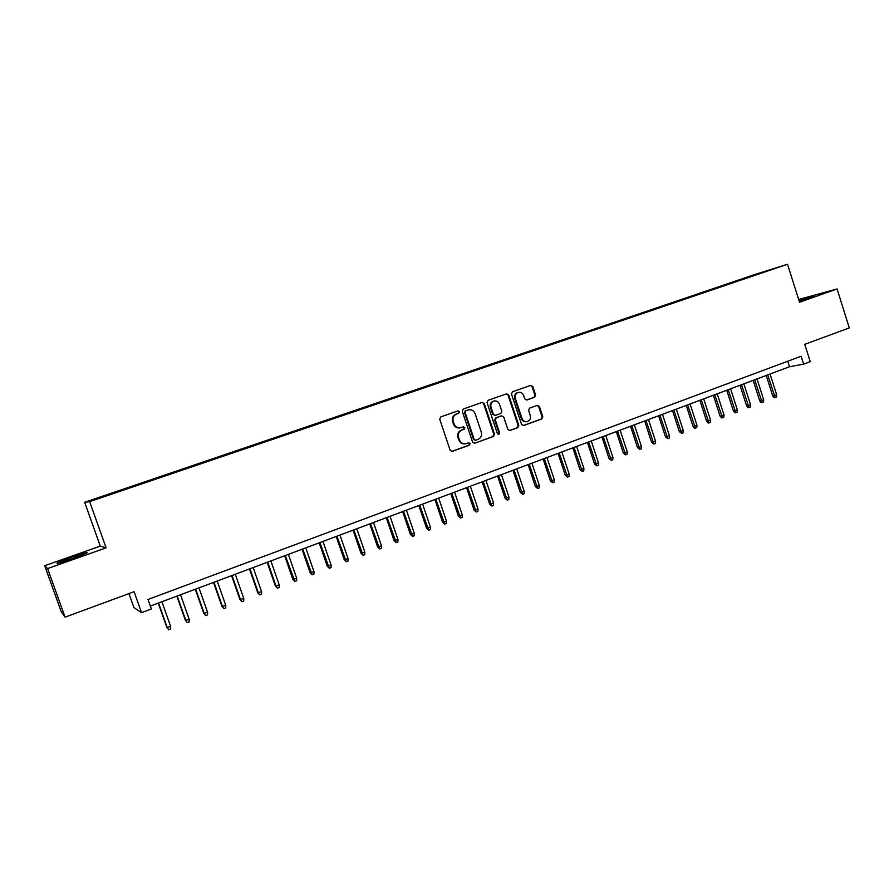 <?xml version="1.0" encoding="UTF-8"?>
<svg xmlns="http://www.w3.org/2000/svg" width="894" height="894" viewBox="0 0 894 894"><rect width="100%" height="100%" fill="white"/><g stroke="black" fill="none" stroke-linecap="round" stroke-linejoin="round"><path stroke-width="1.34" d="M459.471 411.687L457.94 410.882L440.753 416.906L439.714 419.208L450.151 450.218L452.252 451.381L469.439 445.156L470.155 443.558L468.691 442.742L466.176 443.647C463.047 444.273 460.801 443.033 459.449 439.926L458.588 437.356C457.784 433.914 458.879 431.467 461.885 430.025L464.098 429.232L464.824 427.634L463.327 426.829L460.924 427.678C457.75 428.349 455.471 427.108 454.085 423.957L453.224 421.376C452.409 417.934 453.515 415.498 456.532 414.067L458.745 413.285L459.471 411.687M459.985 427.88C456.935 428.349 454.767 427.086 453.481 424.08L452.61 421.499C451.805 418.057 452.912 415.621 455.929 414.201L458.13 413.419L458.857 411.821L457.739 410.961M451.705 451.436L468.814 445.246L469.529 443.647L468.534 442.798M465.126 443.849C462.164 444.217 460.075 442.943 458.834 440.027L457.974 437.457C457.169 434.015 458.264 431.578 461.27 430.137L463.483 429.343L464.198 427.745L463.148 426.885M799.202 301.189L814.859 295.724L798.912 300.272M71.218 557.443L57.272 562.885C55.495 564.148 60.736 562.65 73.006 558.415L86.852 553.006C88.54 551.777 83.332 553.263 71.218 557.443M745.987 277.553L753.676 275.073L745.987 277.553M534.634 397.227L535.618 395.003L532.802 386.521L530.723 385.37L512.441 391.784L511.446 394.019L521.548 424.404L523.582 425.555L541.831 418.951L542.814 416.727L539.428 406.502L537.383 405.351L529.561 408.145L528.577 410.38L530.265 415.464C530.924 418.392 529.986 420.403 527.438 421.521C524.912 422.024 523.091 420.996 521.995 418.448L515.346 398.456C514.687 395.595 515.592 393.595 518.062 392.455C520.643 391.885 522.509 392.902 523.649 395.528L524.756 398.847L526.823 399.998L534.634 397.227L533.942 397.383L534.914 395.159L532.109 386.689L530.477 385.459M47.594 568.573L106.118 547.843L100.284 546.111L44.7 565.734L47.594 568.573L65.072 617.162L134.089 591.705L141.543 612.647L151.365 608.959L148.002 599.472L801.136 356.259L803.628 364.149L810.232 361.668L804.745 344.335L849.3 327.908L837.075 288.952L798.666 299.479M106.118 547.843L89.657 501.646L787.536 264.255L799.538 302.25L837.075 288.952M484.257 403.563L482.101 402.412L463.282 409.016L462.254 411.285L472.591 442.105L474.669 443.256L493.477 436.462L494.494 434.182L484.257 403.563L481.944 402.479M488.046 400.333L506.607 393.829L508.708 394.98L518.822 425.388L517.838 427.645L509.882 430.517L507.837 429.366L503.713 417.006L501.59 415.866L496.326 417.744L495.31 420.001L499.623 432.908L498.863 434.506L497.41 433.702L487.029 402.591L488.046 400.333M65.072 617.162L61.284 611.831L44.7 565.734M99.133 497.589L108.543 494.337L99.133 497.589M89.657 501.646L84.651 502.272L754.19 274.715L787.536 264.255M738.254 280.917L738.053 280.291L113.84 492.449L115.203 492.628M738.053 280.291L763.867 272.212L118.958 491.555L96.06 499.143L115.024 492.248M128.948 593.605L133.944 607.629L141.543 612.647M100.284 546.111L84.651 502.272M150.348 606.065L789.491 366.752L803.628 364.149M787.737 361.243L789.491 366.752M474.759 443.234L492.829 436.563L493.834 434.294L483.62 403.708M465.852 410.793L465.126 412.391L474.189 439.412L475.653 440.228L478.022 439.379C480.994 437.926 482.078 435.501 481.285 432.081L475.116 413.654C473.719 410.48 471.429 409.24 468.244 409.955L465.226 410.927L464.511 412.514L465.126 412.391M475.34 440.273L473.563 439.513L464.511 412.514M465.226 410.927L467.551 410.111M509.345 430.584L517.157 427.757L518.151 425.51L508.049 395.137L506.395 393.908M501.333 415.911L495.667 417.867L494.661 420.124L498.964 433.009L499.623 432.908M498.371 434.54L498.964 433.009M499.433 404.155C498.282 401.518 496.393 400.501 493.779 401.082C491.275 402.233 490.348 404.256 491.018 407.128L493.387 414.224L495.477 415.386L500.796 413.497L501.802 411.24L499.433 404.155M493.857 401.048L493.119 401.227C490.627 402.378 489.7 404.39 490.37 407.273L491.018 407.128M495.12 415.453L492.739 414.358L490.37 407.273M526.331 400.076L533.942 397.383M518.107 392.444L517.38 392.611C514.922 393.751 514.016 395.751 514.676 398.601L515.346 398.456M526.588 421.689C524.13 422.091 522.364 421.052 521.314 418.571L514.676 398.601M523.035 425.622L541.127 419.074L542.099 416.85L538.724 406.636L537.182 405.418M170.653 626.448L170.642 629.03L168.776 629.745L166.865 627.454L170.653 626.448L161.892 601.74M168.776 629.745L167.29 627.733L158.529 603.003M166.865 627.454L158.227 603.115M189.215 619.363L189.193 621.922L187.349 622.637L185.416 620.369L189.215 619.363L180.521 594.767M187.349 622.637L185.885 620.626L177.191 596.019M185.416 620.369L176.844 596.142M207.587 612.334L207.553 614.893L205.732 615.597L203.776 613.351L207.587 612.334L198.96 587.861M205.732 615.597L204.29 613.597L195.663 589.101M203.776 613.351L195.272 589.247M225.769 605.394L225.735 607.942L223.925 608.635L221.947 606.411L225.769 605.394L217.208 581.033M223.925 608.635L222.505 606.635L213.945 582.251M221.947 606.411L213.521 582.407M243.771 598.511L243.727 601.047L241.939 601.74L239.938 599.539L243.771 598.511L235.278 574.261M241.939 601.74L240.542 599.74L232.038 575.479M239.938 599.539L231.568 575.647M261.596 591.705L261.54 594.231L259.763 594.912L257.751 592.733L261.596 591.705L253.17 567.567M259.763 594.912L258.4 592.923L249.962 568.763M257.751 592.733L249.448 568.953M279.23 584.955L279.174 587.481L277.419 588.151L275.386 585.995L279.23 584.955L270.871 560.94M277.419 588.151L276.067 586.173L267.697 562.125M275.386 585.995L267.15 562.326M296.696 578.284L296.629 580.798L294.897 581.458L292.852 579.323L296.696 578.284L288.404 554.369M294.897 581.458L285.264 555.554M292.852 579.323L284.672 555.766M313.995 571.679L313.917 574.171L312.196 574.831L310.14 572.719L313.995 571.679L305.759 547.877M312.196 574.831L302.653 549.039M310.14 572.719L302.027 549.274M331.126 565.131L331.037 567.623L329.338 568.271L327.26 566.181L331.126 565.131L322.946 541.44M329.338 568.271L319.873 542.591M327.26 566.181L319.203 542.837M348.079 558.649L347.989 561.13L346.302 561.778L344.212 559.7L348.079 558.649L339.966 535.07M346.302 561.778L336.915 536.21M344.212 559.7L336.211 536.467M364.875 552.235L364.774 554.705L363.109 555.342L360.997 553.297L364.875 552.235L356.818 528.756M363.109 555.342L353.8 529.885M360.997 553.297L353.063 530.164M381.503 545.876L381.403 548.346L379.749 548.972L377.626 546.938L381.503 545.876L373.513 522.509M379.749 548.972L370.518 523.627M377.626 546.938L369.747 523.918M397.975 539.585L397.864 542.043L396.221 542.669L394.086 540.646L397.975 539.585L390.041 516.319M396.221 542.669L387.08 517.425M394.086 540.646L386.264 517.727M414.291 533.349L414.168 535.797L412.547 536.422L410.391 534.422L414.291 533.349L406.412 510.183M412.547 536.422L403.473 511.29M410.391 534.422L402.635 511.603M430.439 527.181L430.316 529.617L428.718 530.231L426.55 528.253L430.439 527.181L422.627 504.115M428.718 530.231L419.722 505.211M426.55 528.253L418.839 505.535M446.441 521.057L446.318 523.493L444.72 524.096L442.541 522.141L446.441 521.057L438.686 498.103M444.72 524.096L435.803 499.187M442.541 522.141L434.897 499.522M462.299 515L462.164 517.425L460.589 518.028L458.387 516.084L462.299 515L454.588 492.147M460.589 518.028L451.738 493.22M458.387 516.084L450.799 493.566M477.999 508.999L477.865 511.413L476.301 512.016L474.088 510.094L477.999 508.999L470.356 486.247M476.301 512.016L467.528 487.308M474.088 510.094L466.545 487.677M493.555 503.065L493.41 505.456L491.856 506.049L489.644 504.149L493.555 503.065L485.956 480.402M491.856 506.049L483.162 481.453M489.644 504.149L482.157 481.832M508.965 497.176L508.82 499.567L507.278 500.148L505.054 498.26L508.965 497.176L501.422 474.613M507.278 500.148L498.651 475.653M505.054 498.26L497.612 476.044M524.23 491.331L524.074 493.723L522.554 494.304L520.319 492.426L524.23 491.331L516.743 468.881M522.554 494.304L513.994 469.909M520.319 492.426L512.933 470.3M539.361 485.554L539.194 487.934L537.696 488.504L535.439 486.649L539.361 485.554L531.93 463.193M537.696 488.504L529.203 464.209M535.439 486.649L528.108 464.623M554.347 479.832L554.179 482.19L552.693 482.771L550.425 480.927L554.347 479.832L546.96 457.56M552.693 482.771L544.267 458.577M550.425 480.927L543.139 458.991M569.199 474.155L569.031 476.513L567.545 477.083L565.276 475.262L569.199 474.155L561.868 451.984M567.545 477.083L559.197 452.979M565.276 475.262L558.046 453.414M583.916 468.534L583.737 470.881L582.273 471.44L579.982 469.641L583.916 468.534L576.63 446.452M582.273 471.44L573.982 447.447M579.982 469.641L572.808 447.883M598.499 462.958L598.309 465.305L596.857 465.852L594.566 464.064L598.499 462.958L591.258 440.977M596.857 465.852L588.643 441.96M594.566 464.064L587.436 442.407M612.949 457.437L612.759 459.773L611.317 460.321L609.015 458.544L612.949 457.437L605.763 435.546M611.317 460.321L603.159 436.518M609.015 458.544L601.93 436.987M627.264 451.962L627.074 454.286L625.644 454.834L623.33 453.079L627.264 451.962L620.134 430.17M625.644 454.834L617.553 431.132M623.33 453.079L616.301 431.601M641.456 446.542L641.266 448.855L639.847 449.403L637.523 447.659L641.456 446.542L634.371 424.84M639.847 449.403L631.823 425.79M637.523 447.659L630.538 426.27M655.525 441.167L655.324 443.469L653.916 444.005L651.592 442.284L655.525 441.167L648.485 419.554M653.916 444.005L645.96 420.493M651.592 442.284L644.641 420.985M669.472 435.836L669.26 438.138L667.874 438.675L665.527 436.954L669.472 435.836L662.476 414.313M667.874 438.675L659.962 415.252M665.527 436.954L658.632 415.755M683.284 430.562L683.072 432.852L681.697 433.378L679.351 431.679L683.284 430.562L676.333 409.117M681.697 433.378L673.852 410.055M679.351 431.679L672.5 410.558M696.985 425.32L696.761 427.611L695.398 428.125L694.571 428.226L693.04 426.449L696.985 425.32L690.079 403.976M695.398 428.125L687.62 404.904M693.04 426.449L686.234 405.418M710.562 420.135L710.339 422.415L708.987 422.929L708.149 423.041L706.618 421.264L710.562 420.135L703.701 398.88M708.987 422.929L701.265 399.786M706.618 421.264L699.857 400.311M724.017 414.995L723.794 417.263L722.453 417.777L721.603 417.889L720.072 416.123L724.017 414.995L717.211 393.818M722.453 417.777L714.787 394.723M720.072 416.123L713.356 395.26M737.36 409.899L737.125 412.156L735.796 412.659L734.935 412.782L733.415 411.028L737.36 409.899L730.588 388.812M735.796 412.659L728.197 389.706M733.415 411.028L726.744 390.253M750.591 404.837L750.357 407.094L749.038 407.597L748.155 407.72L746.646 405.977L750.591 404.837L743.864 383.839M749.038 407.597L741.484 384.733M746.646 405.977L740.009 385.28M763.699 399.83L763.465 402.077L762.157 402.579L761.275 402.702L759.755 400.959L763.699 399.83L757.017 378.911M762.157 402.579L754.659 379.794M759.755 400.959L753.173 380.352M776.707 394.857L776.461 397.104L775.165 397.595L774.271 397.729L772.762 395.997L776.707 394.857L770.058 374.027M775.165 397.595L767.722 374.91M772.762 395.997L766.214 375.469M455.929 414.201L456.532 414.067M452.61 421.499L453.224 421.376M453.481 424.08L454.085 423.957M463.483 429.343L464.098 429.232M461.27 430.137L461.885 430.025M457.974 437.457L458.588 437.356M458.834 440.027L459.449 439.926M468.814 445.246L469.439 445.156M451.738 451.425L452.342 451.347M458.13 413.419L458.745 413.285M493.834 434.294L494.494 434.182M492.829 436.563L493.477 436.462M473.563 439.513L474.189 439.412M508.049 395.137L508.708 394.98M518.151 425.51L518.822 425.388M517.157 427.757L517.838 427.645M509.39 430.584L509.96 430.495M500.919 415.989L501.59 415.866M495.667 417.867L496.326 417.744M494.661 420.124L495.31 420.001M492.739 414.358L493.387 414.224M521.314 418.571L521.995 418.448M538.724 406.636L539.428 406.502M542.099 416.85L542.814 416.727M541.127 419.074L541.831 418.951M532.109 386.689L532.802 386.521M534.914 395.159L535.618 395.003M467.618 410.089L468.244 409.955M500.975 415.978L501.635 415.855M493.119 401.227L493.779 401.082M517.38 392.611L518.062 392.455"/></g></svg>
